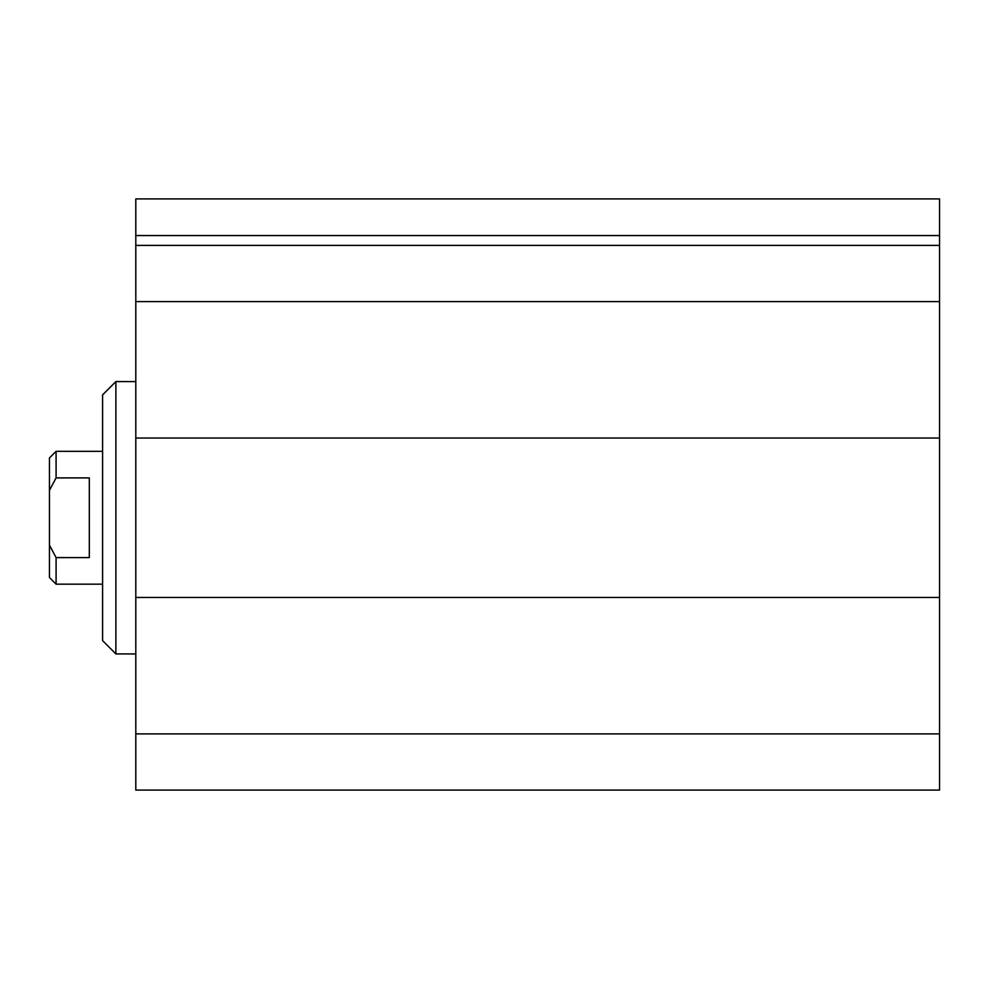 <?xml version="1.0" encoding="UTF-8"?>
<svg xmlns="http://www.w3.org/2000/svg" width="989" height="989" viewBox="0 0 989 989"><rect width="100%" height="100%" fill="white"/><g stroke="black" fill="none" stroke-linecap="round" stroke-linejoin="round"><path stroke-width="1.48" d="M939.55 235.555L939.55 198.913L135.802 198.913L135.802 790.087L939.55 790.087L939.55 235.555L135.802 235.555M115.874 653.927L115.874 381.581L102.596 394.858L102.596 640.637L115.874 653.927L135.802 653.927M115.874 381.581L135.802 381.581M939.55 245.408L135.802 245.408M939.55 301.608L135.802 301.608M939.55 438.04L135.802 438.04M939.55 597.455L135.802 597.455M939.55 733.887L135.802 733.887M89.307 477.897L89.307 557.598L56.089 557.598L49.45 545.137L49.45 490.359L56.089 477.897L89.307 477.897M56.089 477.897L56.089 451.318L102.596 451.318M102.596 584.178L56.089 584.178L56.089 557.598M56.089 451.318L49.45 457.969L49.45 490.359M49.45 545.137L49.45 577.527L56.089 584.178"/></g></svg>
